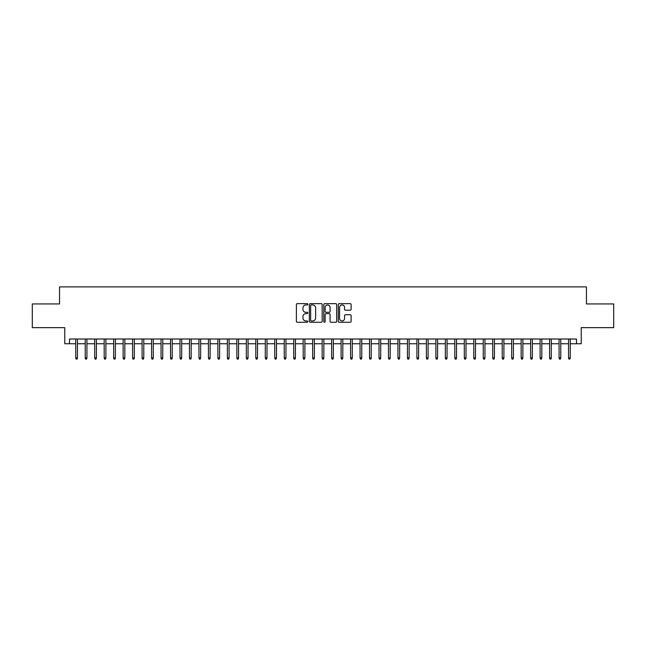 <?xml version="1.0" encoding="UTF-8"?>
<svg xmlns="http://www.w3.org/2000/svg" width="646" height="646" viewBox="0 0 646 646"><rect width="100%" height="100%" fill="white"/><g stroke="black" fill="none" stroke-linecap="round" stroke-linejoin="round"><path stroke-width="0.97" d="M307.835 304.306A0.654 0.654 0 0 0 307.189 303.652L297.305 303.652A0.929 0.929 0 0 0 296.377 304.581L296.377 321.328A0.929 0.929 0 0 0 297.305 322.257L307.189 322.257A0.654 0.654 0 0 0 307.835 321.603A0.654 0.654 0 0 0 307.189 320.957L305.905 320.957A2.98 2.98 0 0 1 302.934 317.977L302.934 316.58A2.98 2.98 0 0 1 305.905 313.609L307.189 313.609A0.654 0.654 0 0 0 307.835 312.955A0.654 0.654 0 0 0 307.189 312.301L305.905 312.301A2.98 2.98 0 0 1 302.934 309.329L302.934 307.932A2.98 2.98 0 0 1 305.905 304.952L307.189 304.952A0.654 0.654 0 0 0 307.835 304.306M350.189 310.209A0.929 0.929 0 0 0 351.117 309.281L351.117 304.581A0.929 0.929 0 0 0 350.189 303.652L339.207 303.652A0.929 0.929 0 0 0 338.278 304.581L338.278 321.328A0.929 0.929 0 0 0 339.207 322.257L350.189 322.257A0.929 0.929 0 0 0 351.117 321.328L351.117 315.652A0.929 0.929 0 0 0 350.189 314.723L345.489 314.723A0.929 0.929 0 0 0 344.56 315.652L344.56 318.47A2.487 2.487 0 0 1 342.073 320.957A2.487 2.487 0 0 1 339.578 318.47L339.578 307.439A2.487 2.487 0 0 1 342.073 304.952A2.487 2.487 0 0 1 344.56 307.439L344.56 309.281A0.929 0.929 0 0 0 345.489 310.209L350.189 310.209M69.493 343.753L69.493 339.013L576.507 339.013L576.507 343.753L581.238 343.753L581.238 327.643L613.7 327.643L613.7 303.951L586.455 303.951L586.455 286.897L59.545 286.897L59.545 303.951L32.3 303.951L32.3 327.643L64.761 327.643L64.761 343.753L75.752 343.753M322.184 304.581A0.929 0.929 0 0 0 321.256 303.652L310.282 303.652A0.929 0.929 0 0 0 309.345 304.581L309.345 321.328A0.929 0.929 0 0 0 310.282 322.257L321.256 322.257A0.929 0.929 0 0 0 322.184 321.328L322.184 304.581M324.744 303.652L335.718 303.652A0.929 0.929 0 0 1 336.655 304.581L336.655 321.328A0.929 0.929 0 0 1 335.718 322.257L331.027 322.257A0.929 0.929 0 0 1 330.09 321.328L330.09 314.537A0.929 0.929 0 0 0 329.161 313.609L326.044 313.609A0.929 0.929 0 0 0 325.116 314.537L325.116 321.603A0.654 0.654 0 0 1 324.462 322.257A0.654 0.654 0 0 1 323.816 321.603L323.816 304.581A0.929 0.929 0 0 1 324.744 303.652M77.455 343.753L85.232 343.753M86.935 343.753L94.704 343.753M96.407 343.753L104.184 343.753M105.887 343.753L113.656 343.753M115.368 343.753L123.136 343.753M124.84 343.753L132.608 343.753M134.32 343.753L142.088 343.753M143.792 343.753L151.568 343.753M153.272 343.753L161.04 343.753M162.752 343.753L170.52 343.753M172.224 343.753L179.992 343.753M181.704 343.753L189.472 343.753M191.176 343.753L198.952 343.753M200.656 343.753L208.424 343.753M210.128 343.753L217.904 343.753M219.608 343.753L227.376 343.753M229.088 343.753L236.856 343.753M238.56 343.753L246.336 343.753M248.04 343.753L255.808 343.753M257.512 343.753L265.288 343.753M266.992 343.753L274.76 343.753M276.472 343.753L284.24 343.753M285.944 343.753L293.72 343.753M295.424 343.753L303.192 343.753M304.896 343.753L312.672 343.753M314.376 343.753L322.144 343.753M323.856 343.753L331.624 343.753M333.328 343.753L341.104 343.753M342.808 343.753L350.576 343.753M352.28 343.753L360.056 343.753M361.76 343.753L369.528 343.753M371.24 343.753L379.008 343.753M380.712 343.753L388.488 343.753M390.192 343.753L397.96 343.753M399.664 343.753L407.44 343.753M409.144 343.753L416.912 343.753M418.624 343.753L426.392 343.753M428.096 343.753L435.872 343.753M437.576 343.753L445.344 343.753M447.048 343.753L454.824 343.753M456.528 343.753L464.296 343.753M466.008 343.753L473.776 343.753M475.48 343.753L483.248 343.753M484.96 343.753L492.728 343.753M494.432 343.753L502.208 343.753M503.912 343.753L511.68 343.753M513.392 343.753L521.16 343.753M522.864 343.753L530.632 343.753M532.344 343.753L540.113 343.753M541.816 343.753L549.593 343.753M551.296 343.753L559.065 343.753M560.768 343.753L568.545 343.753M570.248 343.753L576.507 343.753M311.299 304.952A0.654 0.654 0 0 0 310.653 305.606L310.653 320.303A0.654 0.654 0 0 0 311.299 320.957L312.648 320.957A2.98 2.98 0 0 0 315.628 317.977L315.628 307.932A2.98 2.98 0 0 0 312.648 304.952L311.299 304.952M330.09 307.488A2.487 2.487 0 0 0 327.603 305.001A2.487 2.487 0 0 0 325.116 307.488L325.116 311.372A0.929 0.929 0 0 0 326.044 312.301L329.161 312.301A0.929 0.929 0 0 0 330.09 311.372L330.09 307.488M75.752 357.876L76.131 359.103L77.076 359.103L77.455 357.876L75.752 357.876L75.752 339.013M77.455 357.876L77.455 339.013M85.232 357.876L85.603 359.103L86.556 359.103L86.935 357.876L85.232 357.876L85.232 339.013M86.935 357.876L86.935 339.013M94.704 357.876L95.083 359.103L96.028 359.103L96.407 357.876L94.704 357.876L94.704 339.013M96.407 357.876L96.407 339.013M104.184 357.876L104.563 359.103L105.508 359.103L105.887 357.876L104.184 357.876L104.184 339.013M105.887 357.876L105.887 339.013M113.656 357.876L114.035 359.103L114.988 359.103L115.368 357.876L113.656 357.876L113.656 339.013M115.368 357.876L115.368 339.013M123.136 357.876L123.515 359.103L124.46 359.103L124.84 357.876L123.136 357.876L123.136 339.013M124.84 357.876L124.84 339.013M132.608 357.876L132.987 359.103L133.94 359.103L134.32 357.876L132.608 357.876L132.608 339.013M134.32 357.876L134.32 339.013M142.088 357.876L142.467 359.103L143.412 359.103L143.792 357.876L142.088 357.876L142.088 339.013M143.792 357.876L143.792 339.013M151.568 357.876L151.947 359.103L152.892 359.103L153.272 357.876L151.568 357.876L151.568 339.013M153.272 357.876L153.272 339.013M161.04 357.876L161.419 359.103L162.372 359.103L162.752 357.876L161.04 357.876L161.04 339.013M162.752 357.876L162.752 339.013M170.52 357.876L170.899 359.103L171.844 359.103L172.224 357.876L170.52 357.876L170.52 339.013M172.224 357.876L172.224 339.013M179.992 357.876L180.371 359.103L181.324 359.103L181.704 357.876L179.992 357.876L179.992 339.013M181.704 357.876L181.704 339.013M189.472 357.876L189.851 359.103L190.796 359.103L191.176 357.876L189.472 357.876L189.472 339.013M191.176 357.876L191.176 339.013M198.952 357.876L199.331 359.103L200.276 359.103L200.656 357.876L198.952 357.876L198.952 339.013M200.656 357.876L200.656 339.013M208.424 357.876L208.803 359.103L209.756 359.103L210.128 357.876L208.424 357.876L208.424 339.013M210.128 357.876L210.128 339.013M217.904 357.876L218.283 359.103L219.228 359.103L219.608 357.876L217.904 357.876L217.904 339.013M219.608 357.876L219.608 339.013M227.376 357.876L227.755 359.103L228.708 359.103L229.088 357.876L227.376 357.876L227.376 339.013M229.088 357.876L229.088 339.013M236.856 357.876L237.235 359.103L238.18 359.103L238.56 357.876L236.856 357.876L236.856 339.013M238.56 357.876L238.56 339.013M246.336 357.876L246.715 359.103L247.66 359.103L248.04 357.876L246.336 357.876L246.336 339.013M248.04 357.876L248.04 339.013M255.808 357.876L256.187 359.103L257.14 359.103L257.512 357.876L255.808 357.876L255.808 339.013M257.512 357.876L257.512 339.013M265.288 357.876L265.668 359.103L266.612 359.103L266.992 357.876L265.288 357.876L265.288 339.013M266.992 357.876L266.992 339.013M274.76 357.876L275.139 359.103L276.092 359.103L276.472 357.876L274.76 357.876L274.76 339.013M276.472 357.876L276.472 339.013M284.24 357.876L284.62 359.103L285.564 359.103L285.944 357.876L284.24 357.876L284.24 339.013M285.944 357.876L285.944 339.013M293.72 357.876L294.1 359.103L295.044 359.103L295.424 357.876L293.72 357.876L293.72 339.013M295.424 357.876L295.424 339.013M303.192 357.876L303.572 359.103L304.516 359.103L304.896 357.876L303.192 357.876L303.192 339.013M304.896 357.876L304.896 339.013M312.672 357.876L313.052 359.103L313.996 359.103L314.376 357.876L312.672 357.876L312.672 339.013M314.376 357.876L314.376 339.013M322.144 357.876L322.524 359.103L323.476 359.103L323.856 357.876L322.144 357.876L322.144 339.013M323.856 357.876L323.856 339.013M331.624 357.876L332.004 359.103L332.948 359.103L333.328 357.876L331.624 357.876L331.624 339.013M333.328 357.876L333.328 339.013M341.104 357.876L341.484 359.103L342.428 359.103L342.808 357.876L341.104 357.876L341.104 339.013M342.808 357.876L342.808 339.013M350.576 357.876L350.956 359.103L351.9 359.103L352.28 357.876L350.576 357.876L350.576 339.013M352.28 357.876L352.28 339.013M360.056 357.876L360.436 359.103L361.38 359.103L361.76 357.876L360.056 357.876L360.056 339.013M361.76 357.876L361.76 339.013M369.528 357.876L369.908 359.103L370.861 359.103L371.24 357.876L369.528 357.876L369.528 339.013M371.24 357.876L371.24 339.013M379.008 357.876L379.388 359.103L380.332 359.103L380.712 357.876L379.008 357.876L379.008 339.013M380.712 357.876L380.712 339.013M388.488 357.876L388.86 359.103L389.813 359.103L390.192 357.876L388.488 357.876L388.488 339.013M390.192 357.876L390.192 339.013M397.96 357.876L398.34 359.103L399.285 359.103L399.664 357.876L397.96 357.876L397.96 339.013M399.664 357.876L399.664 339.013M407.44 357.876L407.82 359.103L408.765 359.103L409.144 357.876L407.44 357.876L407.44 339.013M409.144 357.876L409.144 339.013M416.912 357.876L417.292 359.103L418.245 359.103L418.624 357.876L416.912 357.876L416.912 339.013M418.624 357.876L418.624 339.013M426.392 357.876L426.772 359.103L427.717 359.103L428.096 357.876L426.392 357.876L426.392 339.013M428.096 357.876L428.096 339.013M435.872 357.876L436.244 359.103L437.197 359.103L437.576 357.876L435.872 357.876L435.872 339.013M437.576 357.876L437.576 339.013M445.344 357.876L445.724 359.103L446.669 359.103L447.048 357.876L445.344 357.876L445.344 339.013M447.048 357.876L447.048 339.013M454.824 357.876L455.204 359.103L456.149 359.103L456.528 357.876L454.824 357.876L454.824 339.013M456.528 357.876L456.528 339.013M464.296 357.876L464.676 359.103L465.629 359.103L466.008 357.876L464.296 357.876L464.296 339.013M466.008 357.876L466.008 339.013M473.776 357.876L474.156 359.103L475.101 359.103L475.48 357.876L473.776 357.876L473.776 339.013M475.48 357.876L475.48 339.013M483.248 357.876L483.628 359.103L484.581 359.103L484.96 357.876L483.248 357.876L483.248 339.013M484.96 357.876L484.96 339.013M492.728 357.876L493.108 359.103L494.053 359.103L494.432 357.876L492.728 357.876L492.728 339.013M494.432 357.876L494.432 339.013M502.208 357.876L502.588 359.103L503.533 359.103L503.912 357.876L502.208 357.876L502.208 339.013M503.912 357.876L503.912 339.013M511.68 357.876L512.06 359.103L513.013 359.103L513.392 357.876L511.68 357.876L511.68 339.013M513.392 357.876L513.392 339.013M521.16 357.876L521.54 359.103L522.485 359.103L522.864 357.876L521.16 357.876L521.16 339.013M522.864 357.876L522.864 339.013M530.632 357.876L531.012 359.103L531.965 359.103L532.344 357.876L530.632 357.876L530.632 339.013M532.344 357.876L532.344 339.013M540.113 357.876L540.492 359.103L541.437 359.103L541.816 357.876L540.113 357.876L540.113 339.013M541.816 357.876L541.816 339.013M549.593 357.876L549.972 359.103L550.917 359.103L551.296 357.876L549.593 357.876L549.593 339.013M551.296 357.876L551.296 339.013M559.065 357.876L559.444 359.103L560.397 359.103L560.768 357.876L559.065 357.876L559.065 339.013M560.768 357.876L560.768 339.013M568.545 357.876L568.924 359.103L569.869 359.103L570.248 357.876L568.545 357.876L568.545 339.013M570.248 357.876L570.248 339.013"/></g></svg>
